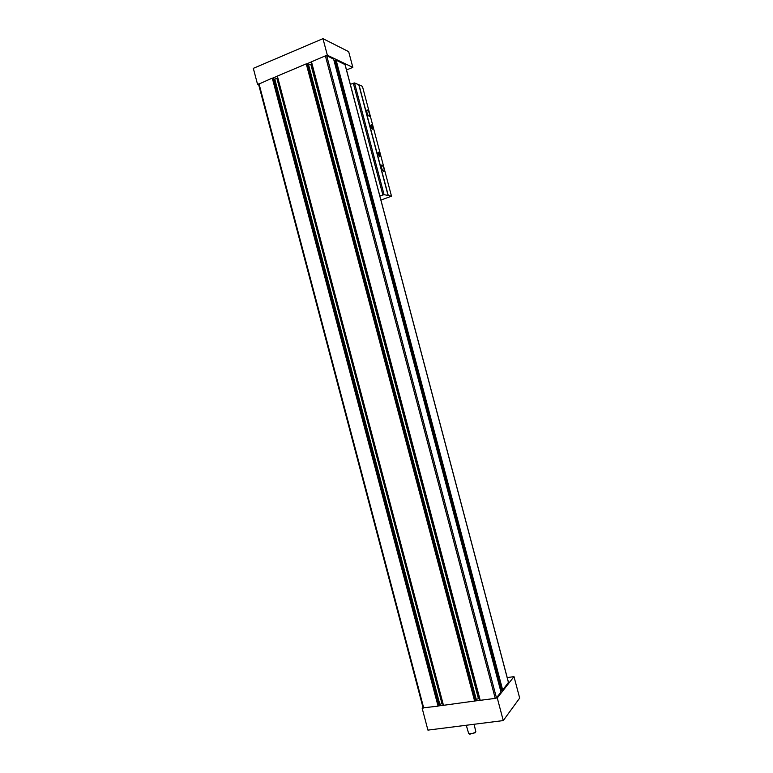 <?xml version="1.0" encoding="UTF-8"?>
<svg xmlns="http://www.w3.org/2000/svg" width="773" height="773" viewBox="0 0 773 773"><rect width="100%" height="100%" fill="white"/><g stroke="black" fill="none" stroke-linecap="round" stroke-linejoin="round"><path stroke-width="1.16" d="M345.019 64.594L336.129 60.188L334.535 60.777L500.991 690.299L502.672 690.009L508.431 682.433M333.627 59.096L326.699 55.704L325.385 55.859L311.19 61.927L479.898 700.367L495.242 698.386L496.469 697.884L500.981 692.019M273.362 78.286L272.289 78.092L258.636 84.189M438.929 705.488L438.069 706.145L423.189 707.846M307.316 64.062L306.263 63.859L277.082 76.198L443.18 705.353L479.878 700.309M277.633 78.286L273.671 79.29M311.751 64.043L307.635 65.135M334.564 61.792L500.759 689.419M479.395 698.463L475.269 699.555M475.482 700.531L306.92 63.782L311.2 61.995M442.678 703.478L438.726 704.57M422.947 707.285L422.135 708.145L423.14 708.01M496.198 698.087L497.271 697.942L503.262 720.581L427.923 730.118L422.135 708.145M277.101 76.266L272.946 78.005L438.687 705.904L443.161 705.295M497.271 697.942L513.997 676.626L507.214 677.602M503.262 720.581L519.678 698.077L513.997 676.626M475.173 732.727L469.8 734.166L468.718 733.577M474.1 724.272L475.82 731.683C473.675 733.393 471.298 734.021 468.68 733.558L466.283 725.258M346.507 69.966L352.836 67.377L327.356 55.231L326.361 55.646M327.356 55.231L322.969 38.65L348.671 51.656L352.836 67.377M423.131 707.991L258.511 84.083L257.573 84.441L258.713 84.866M322.969 38.65L253.322 68.353L257.573 84.441M367.339 109.979C369.359 112.24 370.025 114.385 369.349 116.433C367.223 114.704 366.45 112.549 367.02 109.959L367.339 109.979M381.92 165.084C383.93 167.248 384.577 169.393 383.862 171.519C381.756 169.78 381.021 167.635 381.669 165.074L381.92 165.084M371.224 124.666C372.895 126.801 373.272 128.308 372.344 129.217L371.224 124.666M378.519 152.223C380.181 154.32 380.548 155.837 379.601 156.755L378.519 152.223M388.259 195.472L358.981 84.798L362.431 86.334L391.496 196.178L384.075 194.661L379.823 195.936M358.981 84.798L354.527 82.962L350.304 84.325M358.817 84.866L388.094 195.53M380.915 200.072L391.496 196.178M378.026 152.783L379.359 156.561M370.721 125.226L372.103 129.023M381.273 166.881L382.48 170.36M366.692 111.853L367.929 115.216M336.129 60.188L502.672 690.009M344.961 64.381L508.479 682.627M333.588 58.98L501.01 692.125M326.699 55.704L496.469 697.884M258.984 83.668L423.739 708.087M272.289 78.092L438.069 706.145M277.323 75.986L443.489 705.411M306.263 63.859L474.651 701.179M311.451 61.695L480.236 700.415M325.385 55.859L495.242 698.386M310.843 64.42L478.429 698.599M308.63 65.009L476.197 699.188M307.287 63.946L475.511 700.638M276.966 78.566L441.963 703.585M274.792 79.146L439.769 704.155M273.333 78.15L438.958 705.604M334.796 60.545L501.329 690.347M335.492 60.265L502.073 690.25M354.527 82.962L384.075 194.661M353.29 83.126L382.848 194.873M311.19 61.927L479.898 700.367M307.335 63.995L475.54 700.58M277.082 76.198L443.18 705.353M273.391 78.208L438.987 705.536M345.058 64.468L508.518 682.52M333.636 59.028L501.03 692.067M334.535 60.777L500.991 690.299M475.153 732.756L475.82 731.683"/></g></svg>
